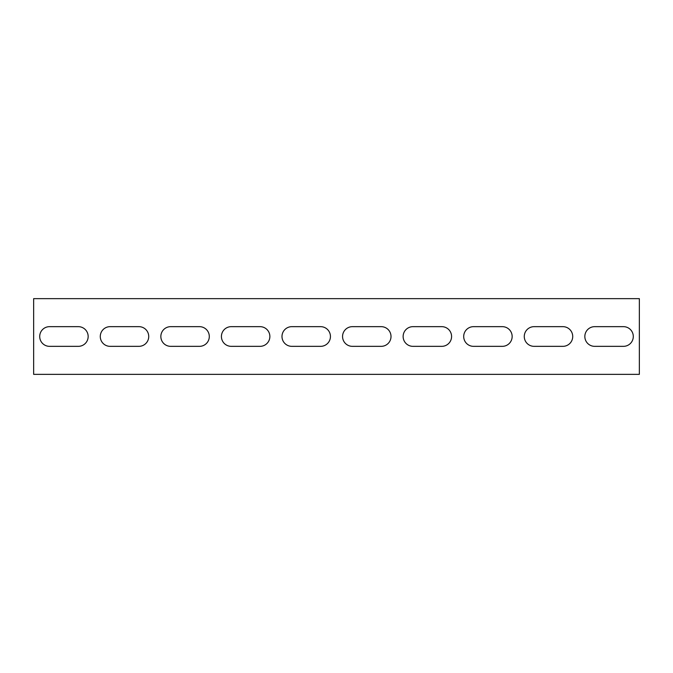 <?xml version="1.0" encoding="UTF-8"?>
<svg xmlns="http://www.w3.org/2000/svg" width="673" height="673" viewBox="0 0 673 673"><rect width="100%" height="100%" fill="white"/><g stroke="black" fill="none" stroke-linecap="round" stroke-linejoin="round"><path stroke-width="1.01" d="M639.35 310.758L639.35 298.644L33.65 298.644L33.65 374.356L639.35 374.356L639.35 310.758M49.55 346.343A9.843 9.843 0 0 1 39.707 336.5A9.843 9.843 0 0 1 49.55 326.657L78.32 326.657A9.843 9.843 0 0 1 88.163 336.5A9.843 9.843 0 0 1 78.32 346.343L49.55 346.343M110.12 346.343A9.843 9.843 0 0 1 100.277 336.5A9.843 9.843 0 0 1 110.12 326.657L138.89 326.657A9.843 9.843 0 0 1 148.733 336.5A9.843 9.843 0 0 1 138.89 346.343L110.12 346.343M170.69 346.343A9.843 9.843 0 0 1 160.847 336.5A9.843 9.843 0 0 1 170.69 326.657L199.46 326.657A9.843 9.843 0 0 1 209.303 336.5A9.843 9.843 0 0 1 199.46 346.343L170.69 346.343M231.26 346.343A9.843 9.843 0 0 1 221.417 336.5A9.843 9.843 0 0 1 231.26 326.657L260.03 326.657A9.843 9.843 0 0 1 269.873 336.5A9.843 9.843 0 0 1 260.03 346.343L231.26 346.343M291.83 346.343A9.843 9.843 0 0 1 281.987 336.5A9.843 9.843 0 0 1 291.83 326.657L320.6 326.657A9.843 9.843 0 0 1 330.443 336.5A9.843 9.843 0 0 1 320.6 346.343L291.83 346.343M352.4 346.343A9.843 9.843 0 0 1 342.557 336.5A9.843 9.843 0 0 1 352.4 326.657L381.17 326.657A9.843 9.843 0 0 1 391.013 336.5A9.843 9.843 0 0 1 381.17 346.343L352.4 346.343M412.97 346.343A9.843 9.843 0 0 1 403.127 336.5A9.843 9.843 0 0 1 412.97 326.657L441.74 326.657A9.843 9.843 0 0 1 451.583 336.5A9.843 9.843 0 0 1 441.74 346.343L412.97 346.343M473.54 346.343A9.843 9.843 0 0 1 463.697 336.5A9.843 9.843 0 0 1 473.54 326.657L502.31 326.657A9.843 9.843 0 0 1 512.153 336.5A9.843 9.843 0 0 1 502.31 346.343L473.54 346.343M534.11 346.343A9.843 9.843 0 0 1 524.267 336.5A9.843 9.843 0 0 1 534.11 326.657L562.88 326.657A9.843 9.843 0 0 1 572.723 336.5A9.843 9.843 0 0 1 562.88 346.343L534.11 346.343M623.45 326.657A9.843 9.843 0 0 1 633.293 336.5A9.843 9.843 0 0 1 623.45 346.343L594.68 346.343A9.843 9.843 0 0 1 584.837 336.5A9.843 9.843 0 0 1 594.68 326.657L623.45 326.657"/></g></svg>
